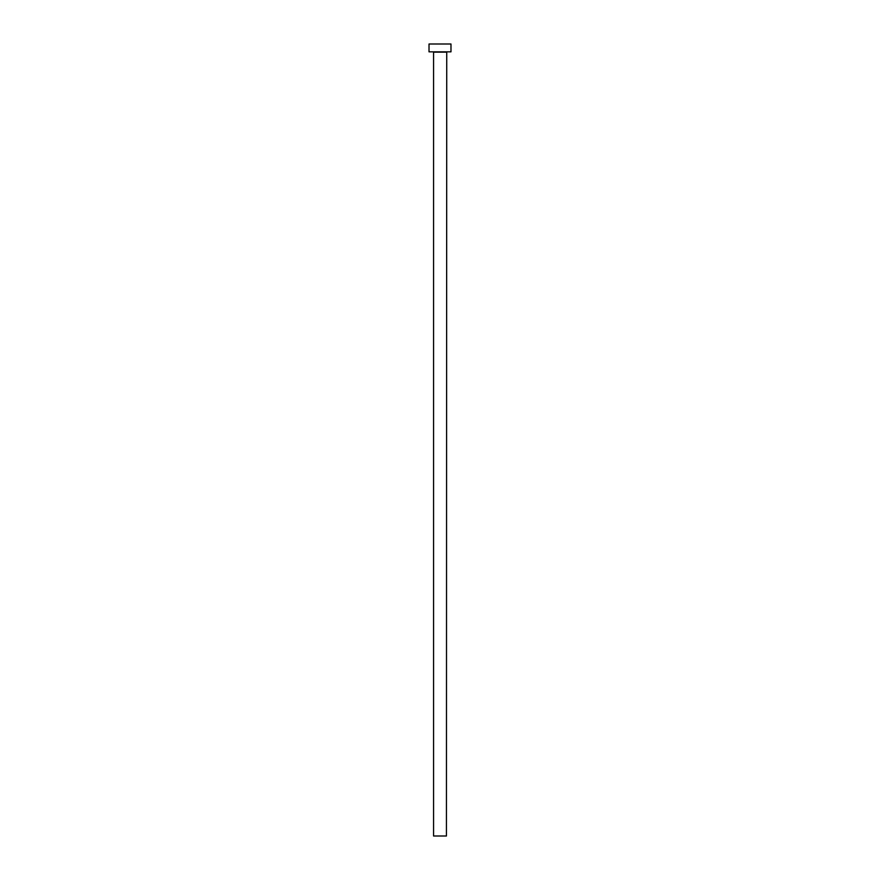 <?xml version="1.0" encoding="UTF-8"?>
<svg xmlns="http://www.w3.org/2000/svg" width="880" height="880" viewBox="0 0 880 880"><rect width="100%" height="100%" fill="white"/><g stroke="black" fill="none" stroke-linecap="round" stroke-linejoin="round"><path stroke-width="1.32" d="M446.435 52.151L433.565 52.151L433.565 836L446.435 836L446.743 51.843M450.978 51.843L429.022 51.843L429.022 44L450.978 44L450.978 51.843"/></g></svg>
